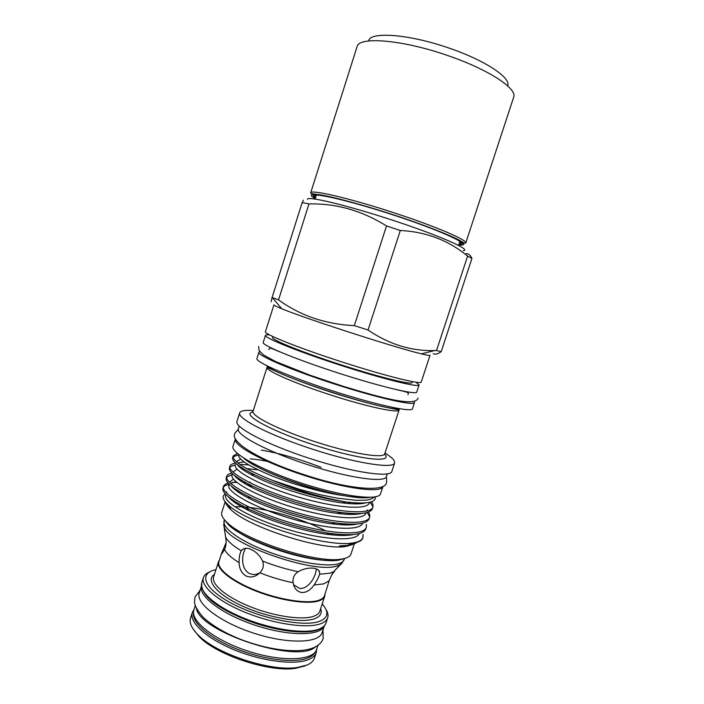 <?xml version="1.0" encoding="UTF-8"?>
<svg xmlns="http://www.w3.org/2000/svg" width="704" height="704" viewBox="0 0 704 704"><rect width="100%" height="100%" fill="white"/><g stroke="black" fill="none" stroke-linecap="round" stroke-linejoin="round"><path stroke-width="1.06" d="M315.445 646.862C298.038 664.092 200.385 632.553 196.337 608.397M317.953 645.33L316.589 649.466C313.535 660.642 282.322 662.218 248.618 651.332C214.87 640.587 190.08 621.034 193.811 610.069L195.202 605.678M315.366 198.167L313.262 195.756C313.315 192.245 351.666 201.238 394.812 215.468C437.985 229.671 468.116 243.188 461.085 244.358L458.867 244.517M465.749 243.03L513.779 96.897C516.938 88.273 488.083 69.309 447.867 55.607C403.005 39.864 359.55 36.291 357.183 46.314L310.658 192.94C310.112 188.989 351.463 198.625 396.73 213.69C437.29 227.04 467.834 240.328 465.749 243.03C464.781 243.232 466.303 244.191 459.642 240.407C451.537 235.858 425.313 225.271 395.947 215.653C364.118 205.119 332.464 196.636 319.035 194.656C309.302 193.442 311.344 193.758 310.658 192.94M507.857 85.395C510.409 77.317 484.757 60.28 449.39 48.215C409.974 34.355 371.342 31.337 368.711 40.445M307.199 664.99C311.115 663.238 313.544 660.933 314.486 658.064L316.272 652.608C315.348 655.424 312.928 657.694 309.03 659.393C295.627 665.377 263.058 661.575 234.863 650.091C206.606 638.651 188.91 622.248 192.298 612.559L190.555 618.042C189.042 622.987 191.822 628.866 198.898 635.677C217.571 654.438 271.278 671.792 297.405 667.498L307.199 664.99M319.563 574.218L319.634 572.352C319.246 570.143 317.187 568.762 313.447 568.207C308.475 567.662 303.398 568.823 298.206 571.701C294.202 574.358 292.521 578.028 293.137 582.701L293.63 584.927C294.923 589.195 297.616 591.73 301.717 592.539C306.478 592.61 310.578 590.102 314.028 584.998C316.914 580.765 318.754 577.174 319.563 574.218L330.053 573.17L333.573 571.745L338.571 566.465M293.586 584.769L299.693 588.456C308.141 589.213 315.876 577.254 316.29 568.876M262.574 561.053C260.154 555.878 256.494 552.094 251.592 549.683C247.35 547.659 244.068 547.809 241.771 550.123L241.27 550.792C239.721 553.564 238.999 557.524 239.122 562.663C239.281 568.858 241.595 573.302 246.083 575.995C250.932 577.931 255.464 576.919 259.679 572.95L259.846 572.783C263.243 569.272 264.15 565.365 262.574 561.053C274.446 565.743 286.326 569.29 298.206 571.701M245.687 548.293C240.935 555.5 241.358 569.386 249.462 573.505C252.824 574.983 256.247 574.79 259.723 572.906M226.098 542.749L221.558 553.388L221.936 553.696L224.532 549.41C226.16 545.943 226.521 541.798 225.623 536.985L224.092 526.539M272.906 336.6L272.606 337.55C271.278 339.759 302.315 352.334 340.912 364.786C379.5 377.256 411.91 385.167 412.016 382.571L412.324 381.63M382.994 486.376L382.95 486.526C381.533 493.328 345.928 488.91 304.982 475.64C264.009 462.449 232.549 445.21 235.374 438.856L233.059 446.142C230.138 452.804 261.492 470.307 302.447 483.49C343.367 496.751 379.042 500.896 380.556 493.803L382.95 486.526M245.124 458.99C262.372 474.417 340.252 499.576 363.264 497.147M225.623 502.304C226.063 504.434 227.832 506.898 230.93 509.705C248.169 526.997 321.024 550.528 345.11 546.586L352.634 544.509M354.191 543.233L354.534 542.775M354.446 543.655L346.799 545.75L339.302 546.005L347.626 545.354C351.842 544.738 355.142 543.646 357.526 542.089M230.93 509.705L228.518 505.182C245.81 522.271 324.174 547.316 351.78 543.127L352.255 543.083C358.398 542.406 361.9 540.751 362.771 538.129L363.097 534.38M228.518 505.182C224.189 501.345 222.464 498.247 223.344 495.889L225.166 493.786M340.85 523.565L342.945 524.85M265.443 331.698L265.426 331.734C263.824 333.995 298.373 347.89 341.722 361.874C385.062 375.892 421.212 384.833 421.238 382.052L430.047 355.274C429.906 355.696 427.029 355.23 421.414 353.857L434.702 350.566C411.382 351.243 389.171 344.388 368.042 330.018L400.303 230.49C426.246 231.827 448.686 240.381 467.606 256.133L471.918 258.447C470.474 255.086 468.521 253.51 466.057 253.713M265.426 331.734L273.953 304.85C273.821 305.281 276.426 306.583 281.785 308.757C305.061 318.49 396.845 348.128 421.414 353.857M256.951 358.468L256.934 358.512C254.989 361.882 289.124 376.834 332.385 390.79C375.637 404.782 412.069 412.623 412.465 408.742L414.515 402.503L414.163 401.465M259.679 351.648L258.922 352.246C257.048 355.37 291.28 370.075 334.567 384.032C377.837 398.033 414.207 406.129 414.515 402.503M253.299 410.555C245.203 409.939 240.671 410.696 239.712 412.843L239.686 412.905C237.028 418.519 270.336 435.618 313.421 449.495C356.497 463.443 393.501 469.058 394.636 462.95L394.258 460.803C393.043 458.691 389.946 456.122 384.974 453.086M237.01 421.353L236.984 421.423C234.221 427.39 267.388 444.814 310.455 458.691C353.496 472.63 390.597 477.893 391.846 471.442L394.636 462.95M239.228 426.114L238.383 428.798C235.673 434.764 267.353 451.669 308.449 464.904C349.518 478.21 385.106 483.032 386.399 476.608L387.279 473.933M351.78 543.127C358.257 542.238 362.006 540.311 363.026 537.354M366.344 527.252L365.807 528.871C363.502 534.6 351.463 536.087 329.71 533.342C303.961 529.892 268.136 518.795 246.268 507.795C229.618 499.268 221.848 492.694 222.966 488.074L223.485 486.455C220.502 493.522 250.492 510.822 289.802 522.518C329.305 534.345 364.074 536.175 366.344 527.252L366.37 524.401M231.88 473.15C228.923 473.748 227.198 474.804 226.706 476.3C223.837 483.006 253.977 499.946 293.313 511.65C332.851 523.486 367.523 525.686 369.662 517.141L369.125 518.76C367.039 524.031 355.784 525.422 335.377 522.914C308.774 519.49 270.266 507.566 247.861 496.179C232.382 488.206 225.157 482.126 226.186 477.937L226.195 477.902M369.662 517.141L369.653 514.404L368.562 512.002M372.988 507.021L372.451 508.64C370.55 513.489 360.034 514.756 340.903 512.459C313.588 509.071 272.413 496.302 249.586 484.625C235.198 477.198 228.474 471.583 229.407 467.79L229.926 466.162C227.181 472.472 257.462 489.06 296.824 500.773C336.398 512.609 370.973 515.187 372.988 507.021L372.944 504.39L371.589 501.732M223.344 487.274C224.233 485.936 226.16 484.994 229.108 484.449M246.55 484.59L249.929 485.03M339.231 513.63L338.298 513.11M246.409 482.979L243.294 482.671M236.773 482.354L232.17 482.53M228.237 483.164C225.562 483.859 223.978 484.942 223.485 486.438M226.574 477.145L232.25 474.575M252.569 475.402L253.475 475.534M354.631 513.594L355.617 514.316M226.706 476.3L226.195 477.919M229.812 466.998L235.391 464.693M239.853 464.402L248.644 464.878M356.365 502.946L357.72 503.879M367.259 512.442L369.134 516.006M367.734 510.805L367.022 509.916M360.202 503.765L359.251 503.061M235.611 463.153C232.329 463.637 230.437 464.64 229.935 466.145M345.013 501.811C317.099 498.221 274.208 484.827 251.425 473.123C238.049 466.215 231.783 461.05 232.637 457.626L233.156 455.998C232.426 461.278 245.379 469.339 272.017 480.19C297.343 490.512 321.675 497.728 345.013 501.811L346.289 501.987C366.432 504.337 376.112 502.621 375.329 496.857M233.059 456.843L238.542 454.793M370.19 502.163L372.416 505.991M237.371 453.464L233.165 455.981M221.848 512.204L221.769 512.45C221.003 515.17 222.86 518.593 227.33 522.72C244.851 540.399 315.867 563.341 340.419 559.24C346.553 558.501 350.073 556.767 350.979 554.048L354.376 543.699M433.18 353.646C435.204 354.71 437.87 354.059 441.197 351.674L471.918 258.447M467.606 256.133L436.524 350.539L441.197 351.674M436.524 350.539L434.702 350.566M303.362 200.156L302.166 202.594L308.986 203.931C336.134 203.28 361.979 210.619 386.514 225.949L354.314 325.618L368.042 330.018M354.314 325.618C325.776 324.324 300.52 315.753 278.538 299.904L308.986 203.931M302.166 202.594L272.096 297.475L278.538 299.904M272.096 297.475L271.163 301.778M307.428 199.285C307.155 195.686 348.348 205.577 394.53 220.845C440.739 236.078 471.944 250.017 463.355 250.65M386.514 225.949L400.303 230.49M346.245 557.99L338.404 560.226C314.424 564.238 245.494 541.974 228.395 524.691L223.335 518.294M416.082 382.254L419.091 384.93C419.012 387.807 383.319 379.113 340.622 365.297C297.906 351.525 263.868 337.691 265.487 335.324L265.496 335.298C265.725 334.787 267.062 334.664 269.5 334.91M419.091 384.93L416.75 392.04C416.583 395.199 380.811 386.795 338.131 372.988C295.442 359.216 261.518 345.11 263.226 342.452L263.234 342.426M342.408 546.788L341.642 545.917M342.47 562.628L333.573 571.745L331.637 575.08L329.173 580.686L324.509 595.646C323.822 597.714 321.816 599.289 318.481 600.38C307.252 604.094 279.875 599.949 255.957 590.506C231.986 581.09 216.498 568.498 218.944 561.546L221.663 553.036M324.993 594.158L324.755 596.13C324.069 598.215 322.045 599.808 318.683 600.899C307.393 604.657 279.814 600.494 255.728 590.982C231.59 581.504 215.987 568.806 218.46 561.801L219.419 560.058M215.961 569.65C197.806 573.258 203.931 589.204 233.121 604.111C262.099 619.106 304.55 627.22 319.748 621.262C328.346 617.69 329.164 611.926 322.194 603.962M325.934 609.418C327.879 612.524 328.469 615.305 327.694 617.76C326.858 620.294 324.535 622.283 320.716 623.709C307.595 628.734 275.141 624.298 246.805 612.999C218.398 601.753 200.35 586.318 203.421 577.623C204.239 575.177 206.342 573.267 209.73 571.886M324.289 625.935C320.778 635.994 289.837 636.513 256.52 625.689C223.159 614.979 198.37 596.455 201.406 586.247M324.315 625.909L322.115 632.614C319.238 643.245 288.165 644.283 254.417 633.389C220.625 622.618 195.642 603.574 199.197 593.146L201.397 586.203M331.637 575.08L334.743 570.882M261.298 450.111C279.013 453.103 298.927 458.841 321.05 467.315M365.71 502.885C360.958 504.222 353.206 504.231 342.461 502.929C316.307 499.822 275.563 487.212 253.968 476.115C244.904 471.486 239.281 467.597 237.116 464.438M236.359 461.674L240.627 459.07M250.105 458.85C255.834 459.263 262.803 460.381 270.996 462.194M361.742 513.401C356.602 514.774 348.427 514.765 337.198 513.383C311.608 510.25 273.328 498.406 252.032 487.511C242.616 482.724 236.658 478.623 234.159 475.209M233.077 472.129L237.019 469.11M241.331 468.547L243.021 468.503M246.611 468.582L258.086 469.867M347.978 502.198L350.346 503.694M357.641 523.934C352.079 525.334 343.482 525.29 331.822 523.811C306.909 520.643 271.11 509.582 250.21 498.96C240.398 493.997 234.071 489.676 231.238 486.006M229.821 482.601L229.944 481.826L233.482 479.16M346.887 513.128L348.718 514.378M353.487 534.477C347.486 535.894 338.43 535.806 326.313 534.213C302.21 531.018 268.893 520.722 248.512 510.462C238.251 505.322 231.537 500.773 228.351 496.83M226.591 493.082L226.723 491.946M345.453 523.943L346.843 524.955M243.698 458.093C256.247 469.973 310.719 490.547 344.37 495.722C323.822 492.994 294.237 484.818 272.246 476.027C249.207 466.444 237.978 459.351 238.559 454.74L238.63 454.511M369.512 502.33L369.345 502.832C367.444 510.462 335.007 507.962 298.003 496.954C261.202 486.05 232.778 470.668 235.33 464.904M237.767 462.854L244.103 461.947M249.128 462.079L250.668 462.194M360.395 503.078L361.073 503.694M366.018 512.961C364.003 520.942 331.478 518.795 294.51 507.778C257.734 496.892 229.434 481.175 232.1 475.042M357.984 513.594L358.442 514.043M362.683 523.125C360.422 531.414 327.765 529.558 290.875 518.558C254.188 507.681 226.107 491.656 228.879 485.179M230.534 483.27L236.034 481.738M340.023 512.679L340.921 513.216M359.269 533.5C356.312 541.913 323.391 540.188 286.783 529.17C250.386 518.302 222.807 502.084 225.658 495.299M374.378 497.015C372.117 498.916 368.914 499.981 364.76 500.21L356.11 500.298L337.392 498.194L320.426 494.815L299.974 489.5L272.017 480.19M344.37 495.722C356.18 497.781 364.69 498.326 369.89 497.35M347.97 546.154L347.538 545.67M333.318 535.014L330.607 533.465M325.934 530.974C298.866 516.93 256.23 505.481 234.969 506.88M229.75 507.496L228.862 507.681M305.14 665.878L295.601 668.325C270.16 672.514 218.064 655.688 199.874 637.41L193.09 628.989M458.744 244.895C476.133 246.849 446.081 232.162 395.912 215.688C340.736 197.322 297.88 188.918 315.242 198.546M193.512 612.929C191.664 622.697 209.81 638.431 237.204 649.194C264.537 660 295.46 663.45 308.387 657.756C311.714 656.322 313.94 654.474 315.084 652.194M253.097 411.171L253.062 411.303C251.134 416.011 279.761 430.355 316.096 442.042C352.414 453.781 383.777 458.779 384.745 453.763L399.106 409.983C398.649 413.459 367.673 406.947 331.232 395.173C294.782 383.434 265.593 370.533 267.027 367.374L275.44 371.114C286.862 376.526 308.378 384.806 331.848 392.436C355.344 399.978 377.634 405.847 390.078 408.135L399.106 409.983M384.63 454.027L385.704 455.497C390.122 462.669 360.061 459.316 320.426 447.014C280.79 434.79 247.702 418.519 250.052 413.362L253.018 411.523M266.895 365.807C274.859 375.602 387.93 412.122 400.118 408.839M318.947 629.112C322.775 627.634 325.125 625.61 325.97 623.031C325.028 625.865 322.555 628.074 318.569 629.649C305.633 634.806 275.502 631.074 248.054 620.699C221.126 609.884 200.297 596.939 201.74 582.903C198.616 591.756 216.621 607.332 245.001 618.614C273.31 629.939 305.782 634.278 318.947 629.112M344.194 559.539L340.314 564.617L336.582 566.086C314.283 574.033 228.307 544.051 224.277 527.146L224.101 520.749C221.646 527.534 239.615 540.839 267.124 551.355C294.58 561.898 325.591 567.222 337.832 563.93C341.414 562.998 343.534 561.528 344.194 559.539L344.529 558.518M329.173 580.686L323.875 583.845L314.028 584.998M218.46 561.801L213.646 576.893C211.059 584.267 226.521 597.318 250.615 606.866C274.648 616.449 302.262 620.391 313.658 616.273C317.046 615.076 319.106 613.378 319.827 611.186L324.755 596.13M320.663 608.634C322.344 613.21 320.329 616.572 314.618 618.71C301.814 623.498 268.638 617.954 242.783 606.223C216.806 594.554 205.075 580.202 214.465 574.332M293.137 582.701C282.022 580.483 270.926 577.183 259.846 572.783M225.623 536.985C227.471 541.024 232.69 545.626 241.27 550.792M239.122 562.663C231.167 557.753 226.31 553.335 224.532 549.41M225.491 536.263L223.687 524.26M327.932 560.419C303.688 560.27 256.529 545.037 236.773 530.974M461.974 243.813L460.777 243.742M386.558 477.919L386.593 482.24C386.082 492.659 348.436 489.403 304.964 474.927C261.114 461.041 229.354 442.086 234.925 433.259L238.295 429.22M258.632 346.394L259.037 350.407L263.498 354.966L275.748 361.618L310.2 375.285L343.49 386.399C383.478 398.49 415.307 406.938 418.114 398.112M268.805 349.703C270.107 347.327 269.157 347.442 280.157 352.009M397.496 389.902C409.438 392.533 408.751 392.612 407.977 394.689M323.004 629.895L323.171 638.484C321.825 642.365 318.85 645.357 314.248 647.451C299.834 653.928 269.667 650.329 242.026 639.892C226.266 633.802 213.55 626.498 203.878 617.998C198.334 611.934 195.202 606.76 194.48 602.466L194.973 597.071L200.13 590.207M459.782 241.745L461.085 244.358M458.586 245.388L459.897 241.375M315.084 199.038L316.369 195.008M316.272 652.608L316.73 649.053M318.516 570.231L319.634 572.352M345.11 546.586L346.799 545.758M347.626 545.354L352.255 543.083M256.934 358.512L258.922 352.246M236.984 421.423L239.686 412.905M281.785 308.757L272.272 297.537M338.404 560.226L340.419 559.24M228.395 524.691L227.33 522.72M265.487 335.324L263.226 342.452M327.694 617.76L325.97 623.031M203.421 577.623L201.74 582.903M224.426 519.728L224.101 520.749M250.184 482.143L249.128 482.398M346.289 501.987L342.461 502.929M251.425 473.123L253.968 476.115M340.903 512.459L337.198 513.383M249.586 484.625L252.032 487.511M335.377 522.914L331.822 523.811M247.861 496.179L250.21 498.96M329.71 533.342L326.313 534.213M246.268 507.795L248.512 510.462M221.804 512.327L225.166 501.758M253.079 411.233L267.045 367.33M243.839 548.689L241.771 550.123M194.014 609.418L192.298 612.559M295.601 668.325L297.405 667.498M199.874 637.41L198.898 635.677M316.246 195.386L313.658 196.742"/></g></svg>
